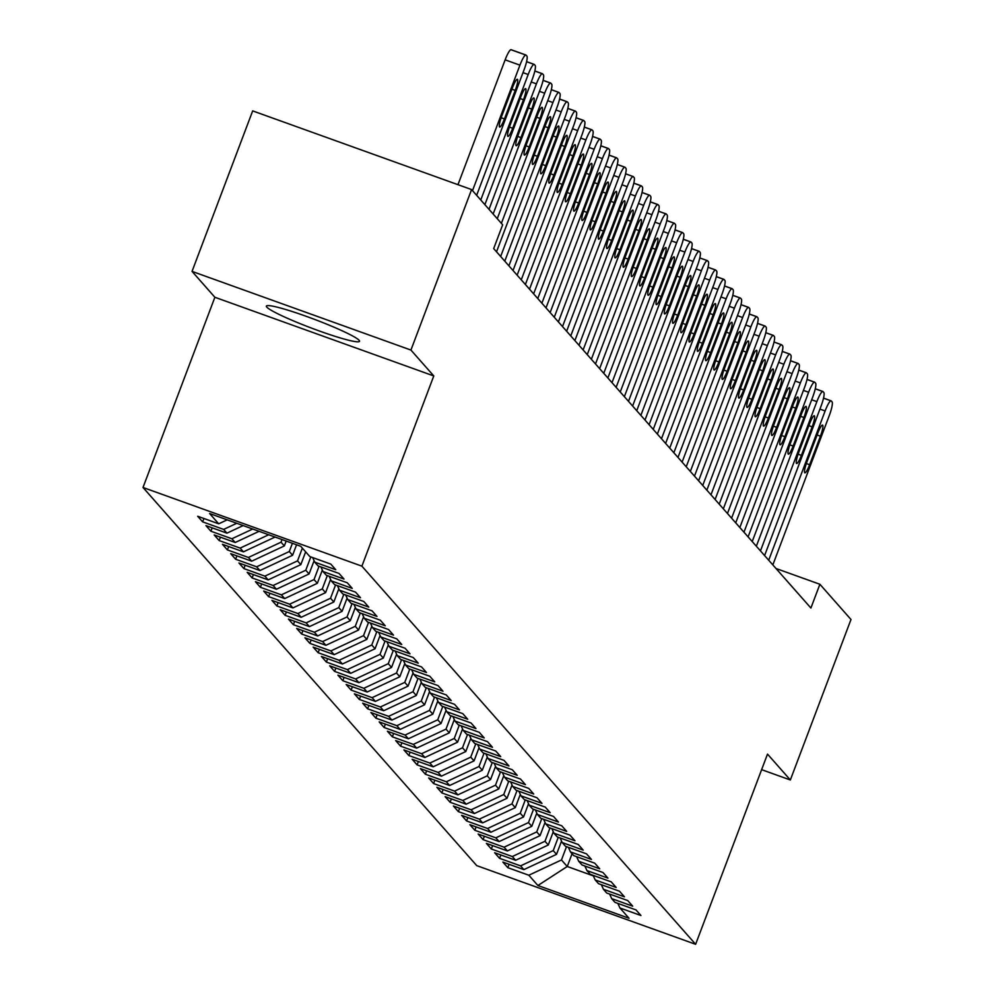 <?xml version="1.0" encoding="UTF-8"?>
<svg xmlns="http://www.w3.org/2000/svg" width="994" height="994" viewBox="0 0 994 994"><rect width="100%" height="100%" fill="white"/><g stroke="black" fill="none" stroke-linecap="round" stroke-linejoin="round"><path stroke-width="1.49" d="M359.095 340.296A49.775 4.61 -159.3 0 0 310.538 317.881A49.775 4.61 -159.3 0 0 266.38 306.115A49.775 4.61 -159.3 0 0 266.802 307.121A49.775 4.61 -159.3 0 0 315.359 329.536A49.775 4.61 -159.3 0 0 359.517 341.302A49.775 4.61 -159.3 0 0 359.095 340.296M143.012 487.482L476.735 865.625L695.626 944.3L361.903 566.158L143.012 487.482L214.878 297.268L433.782 375.943L410.932 350.062L192.041 271.387L214.878 297.268M192.041 271.387L252.675 110.893L471.578 189.568L410.932 350.062M572.072 853.734L567.251 866.495L537.903 885.505L629.016 918.257L619.933 907.969L640.944 915.524L635.986 909.908L614.988 902.366L611.695 898.626L632.693 906.168L627.748 900.564L606.738 893.022L603.445 889.282L624.443 896.824L619.498 891.22L598.487 883.666L595.195 879.926L616.193 887.48L611.248 881.877L590.25 874.322L586.945 870.582L607.943 878.137L602.998 872.521L581.999 864.979L578.694 861.239L599.705 868.793L594.747 863.177L573.749 855.635L570.444 851.895L591.455 859.437L586.497 853.834L565.499 846.292L562.206 842.552L583.205 850.094L578.259 844.49L557.249 836.936L553.956 833.196L574.954 840.75L570.009 835.146L548.999 827.592L545.706 823.852L566.704 831.406L561.759 825.79L540.761 818.248L537.456 814.508L558.454 822.063L553.509 816.447L532.511 808.905L529.206 805.165L550.216 812.707L545.259 807.103L524.26 799.549L520.955 795.821L541.966 803.363L537.008 797.76L516.01 790.205L512.718 786.465L533.716 794.02L528.771 788.416L507.76 780.862L504.467 777.122L525.466 784.676L520.521 779.06L499.51 771.518L496.217 767.778L517.215 775.32L512.27 769.716L491.272 762.174L487.967 758.434L508.965 765.976L504.02 760.373L483.022 752.818L479.717 749.091L500.715 756.633L495.77 751.029L474.772 743.475L471.467 739.735L492.477 747.289L487.52 741.686L466.521 734.131L463.229 730.391L484.227 737.946L479.282 732.329L458.271 724.788L454.979 721.048L475.977 728.59L471.032 722.986L450.021 715.444L446.728 711.704L467.727 719.246L462.782 713.642L441.783 706.088L438.478 702.348L459.476 709.902L454.531 704.299L433.533 696.744L430.228 693.004L451.226 700.559L446.281 694.943L425.283 687.401L421.978 683.661L442.989 691.215L438.031 685.599L417.033 678.057L413.728 674.317L434.738 681.859L429.793 676.255L408.782 668.714L405.49 664.974L426.488 672.516L421.543 666.912L400.532 659.357L397.24 655.618L418.238 663.172L413.293 657.568L392.295 650.014L388.989 646.274L409.988 653.828L405.043 648.212L384.044 640.67L380.739 636.93L401.738 644.485L396.792 638.869L375.794 631.327L372.489 627.587L393.5 635.129L388.542 629.525L367.544 621.971L364.239 618.243L385.25 625.785L380.292 620.181L359.294 612.627L356.001 608.887L376.999 616.442L372.054 610.838L351.044 603.283L347.751 599.544L368.749 607.098L363.804 601.482L342.806 593.94L339.501 590.2L360.499 597.742L355.554 592.138L334.556 584.596L331.25 580.856L352.249 588.398L347.304 582.795L326.305 575.24L323 571.513L344.011 579.055L339.053 573.451L318.055 565.897L314.75 562.157L335.761 569.711L330.803 564.095L309.805 556.553L300.735 546.278L209.622 513.525L218.705 523.813L197.694 516.259L202.652 521.862L223.65 529.417L226.943 533.157L205.944 525.602L210.89 531.218L231.9 538.76L235.193 542.5L214.195 534.946L219.14 540.562L240.15 548.104L243.443 551.844L222.445 544.302L227.39 549.906L248.388 557.46L251.693 561.188L230.695 553.646L235.64 559.249L256.638 566.804L259.943 570.544L238.933 562.989L243.89 568.593L264.889 576.147L268.194 579.887L247.183 572.333L252.141 577.949L273.139 585.491L276.431 589.231L255.433 581.689L260.378 587.292L281.389 594.834L284.682 598.574L263.683 591.032L268.628 596.636L289.639 604.19L292.932 607.918L271.934 600.376L276.879 605.98L297.877 613.534L301.182 617.274L280.184 609.72L285.129 615.323L306.127 622.878L309.432 626.618L288.422 619.063L293.379 624.679L314.377 632.221L317.682 635.961L296.672 628.419L301.629 634.023L322.628 641.565L325.92 645.305L304.922 637.763L309.867 643.366L330.878 650.921L334.17 654.661L313.172 647.106L318.117 652.71L339.128 660.264L342.421 664.004L321.422 656.45L326.367 662.066L347.366 669.608L350.671 673.348L329.673 665.794L334.618 671.41L355.616 678.952L358.921 682.692L337.91 675.15L342.868 680.753L363.866 688.295L367.171 692.035L346.161 684.493L351.118 690.097L372.116 697.651L375.409 701.391L354.411 693.837L359.356 699.441L380.367 706.995L383.659 710.735L362.661 703.18L367.606 708.797L388.617 716.339L391.909 720.078L370.911 712.524L375.856 718.14L396.854 725.682L400.16 729.422L379.161 721.88L384.106 727.484L405.105 735.038L408.41 738.766L387.399 731.224L392.357 736.827L413.355 744.382L416.66 748.122L395.649 740.567L400.607 746.171L421.605 753.725L424.898 757.465L403.899 749.911L408.845 755.527L429.855 763.069L433.148 766.809L412.15 759.267L417.095 764.871L438.106 772.413L441.398 776.152L420.4 768.611L425.345 774.214L446.343 781.769L449.648 785.496L428.65 777.954L433.595 783.558L454.593 791.112L457.899 794.852L436.888 787.298L441.845 792.914L462.844 800.456L466.149 804.196L445.138 796.641L450.096 802.257L471.094 809.799L474.387 813.539L453.388 805.997L458.333 811.601L479.344 819.143L482.637 822.883L461.638 815.341L466.584 820.945L487.594 828.499L490.887 832.239L469.889 824.685L474.834 830.288L495.832 837.843L499.137 841.583L478.139 834.028L483.084 839.644L504.082 847.186L507.387 850.926L486.377 843.372L491.334 848.988L512.332 856.53L515.637 860.27L494.627 852.728L499.584 858.331L520.583 865.873L523.875 869.613L502.877 862.071L507.822 867.675L509.102 864.308M537.903 885.505L528.833 875.229L507.822 867.675M471.578 189.568L502.666 224.806L493.683 248.575L810.905 608.042L819.888 584.261L776.003 568.493M561.535 841.086L556.528 854.343L553.236 850.603L558.255 837.296M523.875 869.613L556.528 854.343M520.583 865.873L553.236 850.603M619.933 907.969L617.858 903.397M553.285 831.742L548.278 844.999L544.985 841.259L550.005 827.952M515.637 860.27L548.278 844.999M512.332 856.53L544.985 841.259M611.695 898.626L609.608 894.053M545.047 822.398L540.028 835.656L536.735 831.916L541.767 818.609M507.387 850.926L540.028 835.656M504.082 847.186L536.735 831.916M603.445 889.282L601.358 884.697M536.797 813.055L531.79 826.312L528.485 822.572L533.517 809.265M499.137 841.583L531.79 826.312M495.832 837.843L528.485 822.572M595.195 879.926L593.107 875.354M528.547 803.711L523.54 816.969L520.235 813.229L525.267 799.921M490.887 832.239L523.54 816.969M487.594 828.499L520.235 813.229M586.945 870.582L584.87 866.01M520.297 794.355L515.29 807.613L511.985 803.873L517.017 790.565M482.637 822.883L515.29 807.613M479.344 819.143L511.985 803.873M578.694 861.239L576.619 856.666M512.047 785.011L507.039 798.269L503.747 794.529L508.766 781.222M474.387 813.539L507.039 798.269M471.094 809.799L503.747 794.529M570.444 851.895L568.369 847.31M503.796 775.668L498.789 788.925L495.497 785.185L500.516 771.878M466.149 804.196L498.789 788.925M462.844 800.456L495.497 785.185M562.206 842.552L560.119 837.967M495.559 766.324L490.539 779.582L487.246 775.842L492.278 762.535M457.899 794.852L490.539 779.582M454.593 791.112L487.246 775.842M553.956 833.196L551.869 828.623M487.308 756.981L482.301 770.226L478.996 766.498L484.028 753.191M449.648 785.496L482.301 770.226M446.343 781.769L478.996 766.498M545.706 823.852L543.619 819.28M479.058 747.625L474.051 760.882L470.746 757.142L475.778 743.835M441.398 776.152L474.051 760.882M438.106 772.413L470.746 757.142M537.456 814.508L535.368 809.936M470.808 738.281L465.801 751.539L462.496 747.799L467.528 734.491M433.148 766.809L465.801 751.539M429.855 763.069L462.496 747.799M529.206 805.165L527.131 800.58M462.558 728.937L457.551 742.195L454.258 738.455L459.278 725.148M424.898 757.465L457.551 742.195M421.605 753.725L454.258 738.455M520.955 795.821L518.88 791.236M454.308 719.594L449.3 732.851L446.008 729.111L451.027 715.804M416.66 748.122L449.3 732.851M413.355 744.382L446.008 729.111M512.718 786.465L510.63 781.893M446.07 710.25L441.05 723.495L437.758 719.768L442.79 706.448M408.41 738.766L441.05 723.495M405.105 735.038L437.758 719.768M504.467 777.122L502.38 772.549M437.82 700.894L432.812 714.152L429.507 710.412L434.54 697.105M400.16 729.422L432.812 714.152M396.854 725.682L429.507 710.412M496.217 767.778L494.13 763.206M429.57 691.551L424.562 704.808L421.257 701.068L426.289 687.761M391.909 720.078L424.562 704.808M388.617 716.339L421.257 701.068M487.967 758.434L485.88 753.85M421.319 682.207L416.312 695.465L413.007 691.725L418.039 678.417M383.659 710.735L416.312 695.465M380.367 706.995L413.007 691.725M479.717 749.091L477.642 744.506M413.069 672.863L408.062 686.121L404.769 682.381L409.789 669.074M375.409 701.391L408.062 686.121M372.116 697.651L404.769 682.381M471.467 739.735L469.392 735.162M404.819 663.507L399.812 676.765L396.519 673.025L401.539 659.718M367.171 692.035L399.812 676.765M363.866 688.295L396.519 673.025M463.229 730.391L461.141 725.819M396.581 654.164L391.561 667.421L388.269 663.681L393.301 650.374M358.921 682.692L391.561 667.421M355.616 678.952L388.269 663.681M454.979 721.048L452.891 716.475M388.331 644.82L383.324 658.078L380.019 654.338L385.051 641.031M350.671 673.348L383.324 658.078M347.366 669.608L380.019 654.338M446.728 711.704L444.641 707.119M380.081 635.477L375.073 648.734L371.768 644.994L376.801 631.687M342.421 664.004L375.073 648.734M339.128 660.264L371.768 644.994M438.478 702.348L436.391 697.776M371.831 626.133L366.823 639.39L363.518 635.651L368.55 622.343M334.17 654.661L366.823 639.39M330.878 650.921L363.518 635.651M430.228 693.004L428.153 688.432M363.58 616.777L358.573 630.034L355.28 626.295L360.3 612.987M325.92 645.305L358.573 630.034M322.628 641.565L355.28 626.295M421.978 683.661L419.903 679.088M355.33 607.433L350.323 620.691L347.03 616.951L352.05 603.644M317.682 635.961L350.323 620.691M314.377 632.221L347.03 616.951M413.728 674.317L411.653 669.732M347.092 598.09L342.073 611.347L338.78 607.607L343.812 594.3M309.432 626.618L342.073 611.347M306.127 622.878L338.78 607.607M405.49 664.974L403.402 660.389M338.842 588.746L333.835 602.004L330.53 598.264L335.562 584.957M301.182 617.274L333.835 602.004M297.877 613.534L330.53 598.264M397.24 655.618L395.152 651.045M330.592 579.403L325.585 592.648L322.28 588.92L327.312 575.613M292.932 607.918L325.585 592.648M289.639 604.19L322.28 588.92M388.989 646.274L386.902 641.702M322.342 570.047L317.334 583.304L314.029 579.564L319.062 566.257M284.682 598.574L317.334 583.304M281.389 594.834L314.029 579.564M380.739 636.93L378.664 632.358M314.092 560.703L309.084 573.96L305.779 570.221L310.811 556.913M276.431 589.231L309.084 573.96M273.139 585.491L305.779 570.221M372.489 627.587L370.414 623.002M305.655 551.856L300.834 564.617L297.541 560.877L302.362 548.116M268.194 579.887L300.834 564.617M264.889 576.147L297.541 560.877M364.239 618.243L362.164 613.658M296.56 544.774L292.584 555.273L289.291 551.533L292.41 543.283M259.943 570.544L292.584 555.273M256.638 566.804L289.291 551.533M356.001 608.887L353.914 604.315M286.185 541.047L284.346 545.917L281.041 542.19L282.035 539.556M251.693 561.188L284.346 545.917M248.388 557.46L281.041 542.19M347.751 599.544L345.663 594.971M243.443 551.844L275.077 537.046M240.15 548.104L268.691 534.76M339.501 590.2L337.413 585.628M235.193 542.5L259.111 531.318M231.9 538.76L252.725 529.019M331.25 580.856L329.176 576.271M226.943 533.157L243.145 525.577M223.65 529.417L236.758 523.279M323 571.513L320.925 566.928M218.705 523.813L227.191 519.837M314.75 562.157L312.675 557.584M761.615 769.654L790.342 779.979L850.988 619.498L819.888 584.261M433.782 375.943L361.903 566.158M790.342 779.979L767.505 754.098L695.626 944.3M566.505 846.652L561.473 859.959L567.251 866.495L593.343 875.876M528.833 875.229L561.473 859.959M202.652 521.862L203.919 518.495M210.89 531.218L212.169 527.839M219.14 540.562L220.419 537.182M227.39 549.906L228.67 546.538M235.64 559.249L236.907 555.882M243.89 568.593L245.158 565.226M252.141 577.949L253.408 574.569M260.378 587.292L261.658 583.925M268.628 596.636L269.908 593.269M276.879 605.98L278.158 602.612M285.129 615.323L286.396 611.956M293.379 624.679L294.646 621.3M301.629 634.023L302.897 630.656M309.867 643.366L311.147 639.999M318.117 652.71L319.397 649.343M326.367 662.066L327.647 658.687M334.618 671.41L335.885 668.03M342.868 680.753L344.135 677.386M351.118 690.097L352.385 686.73M359.356 699.441L360.636 696.073M367.606 708.797L368.886 705.417M375.856 718.14L377.136 714.761M384.106 727.484L385.374 724.117M392.357 736.827L393.624 733.46M400.607 746.171L401.874 742.804M408.845 755.527L410.124 752.147M417.095 764.871L418.375 761.503M425.345 774.214L426.625 770.847M433.595 783.558L434.863 780.191M441.845 792.914L443.113 789.534M450.096 802.257L451.363 798.878M458.333 811.601L459.613 808.234M466.584 820.945L467.863 817.577M474.834 830.288L476.114 826.921M483.084 839.644L484.351 836.265M491.334 848.988L492.602 845.608M499.584 858.331L500.852 854.964M472.523 190.637L519.937 65.157A12.76 2.199 109.8 0 1 525.901 55.018A12.76 2.199 109.8 0 1 526.074 55.142L526.895 56.074A12.76 2.199 109.8 0 1 524.062 69.829L476.648 195.309M525.689 54.993L511.289 49.824A12.76 2.199 -70.2 0 0 511.115 49.7A12.76 2.199 -70.2 0 0 505.138 59.839L457.973 184.685M512.593 87.397A10.213 1.752 -70.2 0 1 517.365 79.284A10.213 1.752 -70.2 0 1 515.227 90.392L504.443 118.92A10.213 1.752 -70.2 0 1 499.671 127.033A10.213 1.752 -70.2 0 1 501.808 115.925L512.593 87.397M480.761 199.98L528.187 74.5A12.76 2.199 109.8 0 1 534.151 64.361A12.76 2.199 109.8 0 1 534.325 64.486L535.145 65.418A12.76 2.199 109.8 0 1 532.299 79.172L484.886 204.652M520.844 96.741A10.213 1.752 -70.2 0 1 525.615 88.628A10.213 1.752 -70.2 0 1 523.478 99.735L512.693 128.263A10.213 1.752 -70.2 0 1 507.922 136.377A10.213 1.752 -70.2 0 1 510.059 125.269L520.844 96.741M489.011 209.336L536.425 83.844A12.76 2.199 109.8 0 1 542.401 73.705A12.76 2.199 109.8 0 1 542.575 73.829L543.395 74.761A12.76 2.199 109.8 0 1 540.55 88.528L493.136 214.008M529.081 106.085A10.213 1.752 -70.2 0 1 533.865 97.971A10.213 1.752 -70.2 0 1 531.728 109.079L520.943 137.607A10.213 1.752 -70.2 0 1 516.172 145.72A10.213 1.752 -70.2 0 1 518.309 134.625L529.081 106.085M497.261 218.68L544.675 93.2A12.76 2.199 109.8 0 1 550.639 83.049A12.76 2.199 109.8 0 1 550.825 83.173L551.645 84.117A12.76 2.199 109.8 0 1 548.8 97.872L501.386 223.352M537.332 115.441A10.213 1.752 -70.2 0 1 542.103 107.327A10.213 1.752 -70.2 0 1 539.978 118.423L529.193 146.963A10.213 1.752 -70.2 0 1 524.422 155.076A10.213 1.752 -70.2 0 1 526.559 143.968L537.332 115.441M496.528 251.805L552.925 102.544A12.76 2.199 109.8 0 1 558.889 92.405A12.76 2.199 109.8 0 1 559.063 92.529L559.895 93.461A12.76 2.199 109.8 0 1 557.05 107.215L500.653 256.477M545.582 124.784A10.213 1.752 -70.2 0 1 550.353 116.671A10.213 1.752 -70.2 0 1 548.216 127.779L537.443 156.306A10.213 1.752 -70.2 0 1 532.672 164.42A10.213 1.752 -70.2 0 1 534.797 153.312L545.582 124.784M504.778 261.149L561.175 111.887A12.76 2.199 109.8 0 1 567.139 101.748A12.76 2.199 109.8 0 1 567.313 101.873L568.146 102.804A12.76 2.199 109.8 0 1 565.3 116.559L508.903 265.82M553.832 134.128A10.213 1.752 -70.2 0 1 558.603 126.014A10.213 1.752 -70.2 0 1 556.466 137.122L545.694 165.65A10.213 1.752 -70.2 0 1 540.91 173.764A10.213 1.752 -70.2 0 1 543.047 162.656L553.832 134.128M513.028 270.492L569.425 121.231A12.76 2.199 109.8 0 1 575.389 111.092A12.76 2.199 109.8 0 1 575.563 111.216L576.383 112.148A12.76 2.199 109.8 0 1 573.55 125.903L517.141 275.164M562.082 143.471A10.213 1.752 -70.2 0 1 566.853 135.358A10.213 1.752 -70.2 0 1 564.716 146.466L553.931 174.994A10.213 1.752 -70.2 0 1 549.16 183.107A10.213 1.752 -70.2 0 1 551.297 171.999L562.082 143.471M521.266 279.836L577.676 130.587A12.76 2.199 109.8 0 1 583.64 120.436A12.76 2.199 109.8 0 1 583.813 120.56L584.634 121.492A12.76 2.199 109.8 0 1 581.801 135.259L525.391 284.508M570.332 152.815A10.213 1.752 -70.2 0 1 575.104 144.702A10.213 1.752 -70.2 0 1 572.966 155.809L562.182 184.337A10.213 1.752 -70.2 0 1 557.41 192.451A10.213 1.752 -70.2 0 1 559.547 181.355L570.332 152.815M529.516 289.179L585.913 139.93A12.76 2.199 109.8 0 1 591.89 129.792A12.76 2.199 109.8 0 1 592.064 129.903L592.884 130.848A12.76 2.199 109.8 0 1 590.038 144.602L533.641 293.851M578.57 162.171A10.213 1.752 -70.2 0 1 583.354 154.058A10.213 1.752 -70.2 0 1 581.217 165.153L570.432 193.693A10.213 1.752 -70.2 0 1 565.661 201.807A10.213 1.752 -70.2 0 1 567.798 190.699L578.57 162.171M537.766 298.535L594.163 149.274A12.76 2.199 109.8 0 1 600.127 139.135A12.76 2.199 109.8 0 1 600.314 139.259L601.134 140.191A12.76 2.199 109.8 0 1 598.289 153.946L541.892 303.207M586.82 171.515A10.213 1.752 -70.2 0 1 591.592 163.401A10.213 1.752 -70.2 0 1 589.467 174.509L578.682 203.037A10.213 1.752 -70.2 0 1 573.911 211.15A10.213 1.752 -70.2 0 1 576.048 200.042L586.82 171.515M546.017 307.879L602.414 158.618A12.76 2.199 109.8 0 1 608.378 148.479A12.76 2.199 109.8 0 1 608.552 148.603L609.384 149.535A12.76 2.199 109.8 0 1 606.539 163.289L550.142 312.551M595.071 180.858A10.213 1.752 -70.2 0 1 599.842 172.745A10.213 1.752 -70.2 0 1 597.717 183.853L586.932 212.381A10.213 1.752 -70.2 0 1 582.161 220.494A10.213 1.752 -70.2 0 1 584.286 209.386L595.071 180.858M554.267 317.223L610.664 167.961A12.76 2.199 109.8 0 1 616.628 157.822A12.76 2.199 109.8 0 1 616.802 157.947L617.634 158.878A12.76 2.199 109.8 0 1 614.789 172.633L558.392 321.894M603.321 190.202A10.213 1.752 -70.2 0 1 608.092 182.088A10.213 1.752 -70.2 0 1 605.955 193.196L595.182 221.724A10.213 1.752 -70.2 0 1 590.399 229.838A10.213 1.752 -70.2 0 1 592.536 218.742L603.321 190.202M562.517 326.566L618.914 177.317A12.76 2.199 109.8 0 1 624.878 167.166A12.76 2.199 109.8 0 1 625.052 167.29L625.872 168.222A12.76 2.199 109.8 0 1 623.039 181.989L566.63 331.238M611.571 199.545A10.213 1.752 -70.2 0 1 616.342 191.444A10.213 1.752 -70.2 0 1 614.205 202.54L603.42 231.068A10.213 1.752 -70.2 0 1 598.649 239.181A10.213 1.752 -70.2 0 1 600.786 228.086L611.571 199.545M570.755 335.91L627.164 186.661A12.76 2.199 109.8 0 1 633.128 176.522A12.76 2.199 109.8 0 1 633.302 176.634L634.122 177.578A12.76 2.199 109.8 0 1 631.289 191.333L574.88 340.594M619.821 208.902A10.213 1.752 -70.2 0 1 624.592 200.788A10.213 1.752 -70.2 0 1 622.455 211.884L611.67 240.424A10.213 1.752 -70.2 0 1 606.899 248.537A10.213 1.752 -70.2 0 1 609.036 237.429L619.821 208.902M579.005 345.266L635.402 196.004A12.76 2.199 109.8 0 1 641.379 185.866A12.76 2.199 109.8 0 1 641.552 185.99L642.372 186.922A12.76 2.199 109.8 0 1 639.527 200.676L583.13 349.938M628.059 218.245A10.213 1.752 -70.2 0 1 632.843 210.132A10.213 1.752 -70.2 0 1 630.705 221.24L619.921 249.767A10.213 1.752 -70.2 0 1 615.149 257.881A10.213 1.752 -70.2 0 1 617.286 246.773L628.059 218.245M587.255 354.609L643.652 205.348A12.76 2.199 109.8 0 1 649.616 195.209A12.76 2.199 109.8 0 1 649.803 195.333L650.623 196.265A12.76 2.199 109.8 0 1 647.777 210.02L591.38 359.281M636.309 227.589A10.213 1.752 -70.2 0 1 641.08 219.475A10.213 1.752 -70.2 0 1 638.956 230.583L628.171 259.111A10.213 1.752 -70.2 0 1 623.4 267.224A10.213 1.752 -70.2 0 1 625.537 256.117L636.309 227.589M595.505 363.953L651.902 214.692A12.76 2.199 109.8 0 1 657.866 204.553A12.76 2.199 109.8 0 1 658.04 204.677L658.873 205.609A12.76 2.199 109.8 0 1 656.028 219.376L599.63 368.625M644.559 236.932A10.213 1.752 -70.2 0 1 649.331 228.819A10.213 1.752 -70.2 0 1 647.206 239.927L636.421 268.455A10.213 1.752 -70.2 0 1 631.65 276.568A10.213 1.752 -70.2 0 1 633.774 265.473L644.559 236.932M603.756 373.297L660.153 224.048A12.76 2.199 109.8 0 1 666.117 213.896A12.76 2.199 109.8 0 1 666.291 214.021L667.123 214.965A12.76 2.199 109.8 0 1 664.278 228.719L607.881 377.968M652.809 246.288A10.213 1.752 -70.2 0 1 657.581 238.175A10.213 1.752 -70.2 0 1 655.444 249.27L644.671 277.811A10.213 1.752 -70.2 0 1 639.9 285.924A10.213 1.752 -70.2 0 1 642.025 274.816L652.809 246.288M612.006 382.64L668.403 233.391A12.76 2.199 109.8 0 1 674.367 223.252A12.76 2.199 109.8 0 1 674.541 223.377L675.361 224.309A12.76 2.199 109.8 0 1 672.528 238.063L616.131 387.325M661.06 255.632A10.213 1.752 -70.2 0 1 665.831 247.518A10.213 1.752 -70.2 0 1 663.694 258.614L652.921 287.154A10.213 1.752 -70.2 0 1 648.138 295.268A10.213 1.752 -70.2 0 1 650.275 284.16L661.06 255.632M620.244 391.996L676.653 242.735A12.76 2.199 109.8 0 1 682.617 232.596A12.76 2.199 109.8 0 1 682.791 232.72L683.611 233.652A12.76 2.199 109.8 0 1 680.778 247.407L624.369 396.668M669.31 264.976A10.213 1.752 -70.2 0 1 674.081 256.862A10.213 1.752 -70.2 0 1 671.944 267.97L661.159 296.498A10.213 1.752 -70.2 0 1 656.388 304.611A10.213 1.752 -70.2 0 1 658.525 293.503L669.31 264.976M628.494 401.34L684.891 252.078A12.76 2.199 109.8 0 1 690.867 241.94A12.76 2.199 109.8 0 1 691.041 242.064L691.861 242.996A12.76 2.199 109.8 0 1 689.016 256.75L632.619 406.012M677.548 274.319A10.213 1.752 -70.2 0 1 682.331 266.206A10.213 1.752 -70.2 0 1 680.194 277.314L669.409 305.841A10.213 1.752 -70.2 0 1 664.638 313.955A10.213 1.752 -70.2 0 1 666.775 302.847L677.548 274.319M636.744 410.684L693.141 261.434A12.76 2.199 109.8 0 1 699.105 251.283A12.76 2.199 109.8 0 1 699.291 251.407L700.111 252.339A12.76 2.199 109.8 0 1 697.266 266.106L640.869 415.355M685.798 283.663A10.213 1.752 -70.2 0 1 690.569 275.549A10.213 1.752 -70.2 0 1 688.444 286.657L677.659 315.185A10.213 1.752 -70.2 0 1 672.888 323.298A10.213 1.752 -70.2 0 1 675.025 312.203L685.798 283.663M644.994 420.027L701.391 270.778A12.76 2.199 109.8 0 1 707.355 260.627A12.76 2.199 109.8 0 1 707.529 260.751L708.362 261.695A12.76 2.199 109.8 0 1 705.516 275.45L649.119 424.699M694.048 293.019A10.213 1.752 -70.2 0 1 698.819 284.905A10.213 1.752 -70.2 0 1 696.695 296.001L685.91 324.541A10.213 1.752 -70.2 0 1 681.139 332.655A10.213 1.752 -70.2 0 1 683.263 321.547L694.048 293.019M653.244 429.383L709.641 280.122A12.76 2.199 109.8 0 1 715.605 269.983A12.76 2.199 109.8 0 1 715.779 270.107L716.612 271.039A12.76 2.199 109.8 0 1 713.767 284.793L657.369 434.055M702.298 302.362A10.213 1.752 -70.2 0 1 707.069 294.249A10.213 1.752 -70.2 0 1 704.932 305.357L694.16 333.885A10.213 1.752 -70.2 0 1 689.389 341.998A10.213 1.752 -70.2 0 1 691.513 330.89L702.298 302.362M661.495 438.727L717.892 289.465A12.76 2.199 109.8 0 1 723.856 279.326A12.76 2.199 109.8 0 1 724.03 279.451L724.85 280.383A12.76 2.199 109.8 0 1 722.017 294.137L665.62 443.399M710.548 311.706A10.213 1.752 -70.2 0 1 715.32 303.592A10.213 1.752 -70.2 0 1 713.183 314.7L702.41 343.228A10.213 1.752 -70.2 0 1 697.626 351.342A10.213 1.752 -70.2 0 1 699.764 340.234L710.548 311.706M669.732 448.07L726.142 298.809A12.76 2.199 109.8 0 1 732.106 288.67A12.76 2.199 109.8 0 1 732.28 288.794L733.1 289.726A12.76 2.199 109.8 0 1 730.267 303.481L673.857 452.742M718.799 321.05A10.213 1.752 -70.2 0 1 723.57 312.936A10.213 1.752 -70.2 0 1 721.433 324.044L710.648 352.572A10.213 1.752 -70.2 0 1 705.877 360.685A10.213 1.752 -70.2 0 1 708.014 349.577L718.799 321.05M677.983 457.414L734.38 308.165A12.76 2.199 109.8 0 1 740.356 298.014A12.76 2.199 109.8 0 1 740.53 298.138L741.35 299.07A12.76 2.199 109.8 0 1 738.505 312.837L682.108 462.086M727.036 330.393A10.213 1.752 -70.2 0 1 731.82 322.28A10.213 1.752 -70.2 0 1 729.683 333.388L718.898 361.915A10.213 1.752 -70.2 0 1 714.127 370.029A10.213 1.752 -70.2 0 1 716.264 358.933L727.036 330.393M686.233 466.758L742.63 317.508A12.76 2.199 109.8 0 1 748.594 307.37A12.76 2.199 109.8 0 1 748.78 307.481L749.6 308.426A12.76 2.199 109.8 0 1 746.755 322.18L690.358 471.429M735.287 339.749A10.213 1.752 -70.2 0 1 740.058 331.636A10.213 1.752 -70.2 0 1 737.933 342.731L727.148 371.271A10.213 1.752 -70.2 0 1 722.377 379.385A10.213 1.752 -70.2 0 1 724.514 368.277L735.287 339.749M694.483 476.114L750.88 326.852A12.76 2.199 109.8 0 1 756.844 316.713A12.76 2.199 109.8 0 1 757.018 316.837L757.85 317.769A12.76 2.199 109.8 0 1 755.005 331.524L698.608 480.785M743.537 349.093A10.213 1.752 -70.2 0 1 748.308 340.979A10.213 1.752 -70.2 0 1 746.183 352.087L735.398 380.615A10.213 1.752 -70.2 0 1 730.627 388.729A10.213 1.752 -70.2 0 1 732.752 377.621L743.537 349.093M702.733 485.457L759.13 336.196A12.76 2.199 109.8 0 1 765.094 326.057A12.76 2.199 109.8 0 1 765.268 326.181L766.101 327.113A12.76 2.199 109.8 0 1 763.255 340.867L706.858 490.129M751.787 358.436A10.213 1.752 -70.2 0 1 756.558 350.323A10.213 1.752 -70.2 0 1 754.421 361.431L743.649 389.959A10.213 1.752 -70.2 0 1 738.877 398.072A10.213 1.752 -70.2 0 1 741.002 386.964L751.787 358.436M710.983 494.801L767.38 345.539A12.76 2.199 109.8 0 1 773.344 335.4A12.76 2.199 109.8 0 1 773.518 335.525L774.338 336.457A12.76 2.199 109.8 0 1 771.506 350.223L715.108 499.473M760.037 367.78A10.213 1.752 -70.2 0 1 764.808 359.666A10.213 1.752 -70.2 0 1 762.671 370.774L751.899 399.302A10.213 1.752 -70.2 0 1 747.115 407.416A10.213 1.752 -70.2 0 1 749.252 396.32L760.037 367.78M719.221 504.144L775.631 354.895A12.76 2.199 109.8 0 1 781.595 344.744A12.76 2.199 109.8 0 1 781.769 344.868L782.589 345.813A12.76 2.199 109.8 0 1 779.756 359.567L723.346 508.816M768.287 377.136A10.213 1.752 -70.2 0 1 773.059 369.022A10.213 1.752 -70.2 0 1 770.922 380.118L760.137 408.646A10.213 1.752 -70.2 0 1 755.365 416.759A10.213 1.752 -70.2 0 1 757.503 405.664L768.287 377.136M727.471 513.488L783.868 364.239A12.76 2.199 109.8 0 1 789.845 354.1A12.76 2.199 109.8 0 1 790.019 354.212L790.839 355.156A12.76 2.199 109.8 0 1 787.994 368.911L731.596 518.172M776.525 386.48A10.213 1.752 -70.2 0 1 781.309 378.366A10.213 1.752 -70.2 0 1 779.172 389.462L768.387 418.002A10.213 1.752 -70.2 0 1 763.616 426.115A10.213 1.752 -70.2 0 1 765.753 415.007L776.525 386.48M735.722 522.844L792.119 373.582A12.76 2.199 109.8 0 1 798.095 363.444A12.76 2.199 109.8 0 1 798.269 363.568L799.089 364.5A12.76 2.199 109.8 0 1 796.244 378.254L739.847 527.516M784.775 395.823A10.213 1.752 -70.2 0 1 789.547 387.71A10.213 1.752 -70.2 0 1 787.422 398.818L776.637 427.345A10.213 1.752 -70.2 0 1 771.866 435.459A10.213 1.752 -70.2 0 1 774.003 424.351L784.775 395.823M743.972 532.188L800.369 382.926A12.76 2.199 109.8 0 1 806.333 372.787A12.76 2.199 109.8 0 1 806.507 372.912L807.339 373.843A12.76 2.199 109.8 0 1 804.494 387.598L748.097 536.859M793.026 405.167A10.213 1.752 -70.2 0 1 797.797 397.053A10.213 1.752 -70.2 0 1 795.672 408.161L784.887 436.689A10.213 1.752 -70.2 0 1 780.116 444.803A10.213 1.752 -70.2 0 1 782.241 433.695L793.026 405.167M752.222 541.531L808.619 392.27A12.76 2.199 109.8 0 1 814.583 382.131A12.76 2.199 109.8 0 1 814.757 382.255L815.589 383.187A12.76 2.199 109.8 0 1 812.744 396.954L756.347 546.203M801.276 414.51A10.213 1.752 -70.2 0 1 806.047 406.397A10.213 1.752 -70.2 0 1 803.91 417.505L793.137 446.033A10.213 1.752 -70.2 0 1 788.366 454.146A10.213 1.752 -70.2 0 1 790.491 443.051L801.276 414.51M760.472 550.875L816.869 401.626A12.76 2.199 109.8 0 1 822.833 391.474A12.76 2.199 109.8 0 1 823.007 391.599L823.827 392.543A12.76 2.199 109.8 0 1 820.994 406.297L764.597 555.547M809.526 423.866A10.213 1.752 -70.2 0 1 814.297 415.753A10.213 1.752 -70.2 0 1 812.16 426.848L801.388 455.389A10.213 1.752 -70.2 0 1 796.604 463.502A10.213 1.752 -70.2 0 1 798.741 452.394L809.526 423.866M768.71 560.218L825.119 410.969A12.76 2.199 109.8 0 1 831.083 400.831A12.76 2.199 109.8 0 1 831.257 400.955L832.077 401.887A12.76 2.199 109.8 0 1 829.244 415.641L772.835 564.903M817.776 433.21A10.213 1.752 -70.2 0 1 822.547 425.097A10.213 1.752 -70.2 0 1 820.41 436.192L809.625 464.732A10.213 1.752 -70.2 0 1 804.854 472.846A10.213 1.752 -70.2 0 1 806.991 461.738L817.776 433.21M505.138 59.839L519.937 65.157M515.227 90.392L511.91 89.199M504.443 118.92L501.162 117.739M522.993 72.637L528.187 74.5M526.572 61.703L533.94 64.349M523.478 99.735L520.16 98.543M512.693 128.263L509.413 127.083M531.243 81.98L536.425 83.844M534.822 71.046L542.177 73.693M531.728 109.079L528.41 107.886M520.943 137.607L517.65 136.426M539.493 91.336L544.675 93.2M543.072 80.39L550.428 83.036M539.978 118.423L536.661 117.23M529.193 146.963L525.901 145.77M547.744 100.68L552.925 102.544M558.889 92.405L551.322 89.684L558.678 92.38M548.216 127.779L544.898 126.586M537.443 156.306L534.151 155.126M555.994 110.023L561.175 111.887M559.56 99.089L566.928 101.736M556.466 137.122L553.149 135.929M545.694 165.65L542.401 164.47M564.232 119.367L569.425 121.231M567.81 108.433L575.178 111.079M564.716 146.466L561.399 145.273M553.931 174.994L550.651 173.813M572.482 128.723L577.676 130.587M576.06 117.777L583.428 120.423M572.966 155.809L569.649 154.617M562.182 184.337L558.901 183.157M580.732 138.067L585.913 139.93M584.31 127.12L591.666 129.767M581.217 165.153L577.899 163.96M570.432 193.693L567.139 192.501M588.982 147.41L594.163 149.274M592.561 136.464L599.916 139.11M589.467 174.509L586.149 173.316M578.682 203.037L575.389 201.857M597.232 156.754L602.414 158.618M600.798 145.82L608.166 148.466M597.717 183.853L594.387 182.66M586.932 212.381L583.64 211.2M605.483 166.097L610.664 167.961M609.049 155.163L616.417 157.81M605.955 193.196L602.637 192.004M595.182 221.724L591.89 220.544M613.72 175.453L618.914 177.317M617.299 164.507L624.667 167.154M614.205 202.54L610.888 201.347M603.42 231.068L600.14 229.887M621.971 184.797L627.164 186.661M633.128 176.522L625.561 173.801L632.917 176.497M622.455 211.884L619.138 210.691M611.67 240.424L608.39 239.243M630.221 194.141L635.402 196.004M633.799 183.194L641.155 185.841M630.705 221.24L627.388 220.047M619.921 249.767L616.628 248.587M638.471 203.484L643.652 205.348M642.049 192.55L649.405 195.197M638.956 230.583L635.638 229.39M628.171 259.111L624.878 257.931M646.721 212.828L651.902 214.692M650.287 201.894L657.655 204.54M647.206 239.927L643.876 238.734M636.421 268.455L633.128 267.274M654.971 222.184L660.153 224.048M658.537 211.237L665.905 213.884M655.444 249.27L652.126 248.078M644.671 277.811L641.379 276.618M663.209 231.527L668.403 233.391M666.788 220.581L674.156 223.228M663.694 258.614L660.376 257.421M652.921 287.154L649.629 285.974M671.459 240.871L676.653 242.735M675.038 229.937L682.406 232.584M671.944 267.97L668.627 266.777M661.159 296.498L657.879 295.317M679.71 250.215L684.891 252.078M683.288 239.281L690.644 241.927M680.194 277.314L676.877 276.121M669.409 305.841L666.117 304.661M687.96 259.571L693.141 261.434M691.538 248.624L698.894 251.271M688.444 286.657L685.127 285.464M677.659 315.185L674.367 314.005M696.21 268.914L701.391 270.778M707.355 260.627L699.801 257.918L707.144 260.614M696.695 296.001L693.365 294.808M685.91 324.541L682.617 323.348M704.46 278.258L709.641 280.122M708.026 267.311L715.394 269.958M704.932 305.357L701.615 304.164M694.16 333.885L690.867 332.704M712.698 287.601L717.892 289.465M716.276 276.667L723.644 279.314M713.183 314.7L709.865 313.508M702.41 343.228L699.117 342.048M720.948 296.945L726.142 298.809M724.527 286.011L731.895 288.658M721.433 324.044L718.115 322.851M710.648 352.572L707.368 351.391M729.198 306.301L734.38 308.165M732.777 295.355L740.132 298.001M729.683 333.388L726.365 332.195M718.898 361.915L715.605 360.735M737.449 315.645L742.63 317.508M741.027 304.698L748.383 307.345M737.933 342.731L734.616 341.538M727.148 371.271L723.856 370.079M745.699 324.988L750.88 326.852M749.277 314.042L756.633 316.688M746.183 352.087L742.853 350.894M735.398 380.615L732.106 379.435M753.949 334.332L759.13 336.196M757.515 323.398L764.883 326.044M754.421 361.431L751.104 360.238M743.649 389.959L740.356 388.778M762.187 343.675L767.38 345.539M765.765 332.741L773.133 335.388M762.671 370.774L759.354 369.582M751.899 399.302L748.606 398.122M770.437 353.032L775.631 354.895M781.595 344.744L774.028 342.035L781.383 344.732M770.922 380.118L767.604 378.925M760.137 408.646L756.856 407.465M778.687 362.375L783.868 364.239M782.266 351.429L789.621 354.075M779.172 389.462L775.854 388.269M768.387 418.002L765.094 416.821M786.937 371.719L792.119 373.582M790.516 360.772L797.871 363.419M787.422 398.818L784.104 397.625M776.637 427.345L773.344 426.165M795.188 381.062L800.369 382.926M798.766 370.128L806.122 372.775M795.672 408.161L792.342 406.968M784.887 436.689L781.595 435.509M803.438 390.406L808.619 392.27M807.004 379.472L814.372 382.118M803.91 417.505L800.592 416.312M793.137 446.033L789.845 444.852M811.676 399.762L816.869 401.626M815.254 388.816L822.622 391.462M812.16 426.848L808.843 425.656M801.388 455.389L798.095 454.196M819.926 409.106L825.119 410.969M823.504 398.159L830.872 400.806M820.41 436.192L817.093 434.999M809.625 464.732L806.345 463.552M511.115 49.7L525.901 55.018M526.584 61.64L534.151 64.361M534.834 70.984L542.401 73.705M543.084 80.34L550.639 83.049M559.572 99.027L567.139 101.748M567.822 108.371L575.389 111.092M576.073 117.727L583.64 120.436M584.323 127.07L591.89 129.792M592.573 136.414L600.127 139.135M600.823 145.758L608.378 148.479M609.061 155.101L616.628 157.822M617.311 164.457L624.878 167.166M633.812 183.144L641.379 185.866M642.062 192.488L649.616 195.209M650.312 201.832L657.866 204.553M658.55 211.188L666.117 213.896M666.8 220.531L674.367 223.252M675.05 229.875L682.617 232.596M683.3 239.219L690.867 241.94M691.551 248.562L699.105 251.283M708.039 267.262L715.605 269.983M716.289 276.605L723.856 279.326M724.539 285.949L732.106 288.67M732.789 295.305L740.356 298.014M741.039 304.649L748.594 307.37M749.29 313.992L756.844 316.713M757.527 323.336L765.094 326.057M765.778 332.679L773.344 335.4M782.278 351.379L789.845 354.1M790.528 360.723L798.095 363.444M798.778 370.066L806.333 372.787M807.016 379.41L814.583 382.131M815.266 388.766L822.833 391.474M823.517 398.109L831.083 400.831"/></g></svg>
